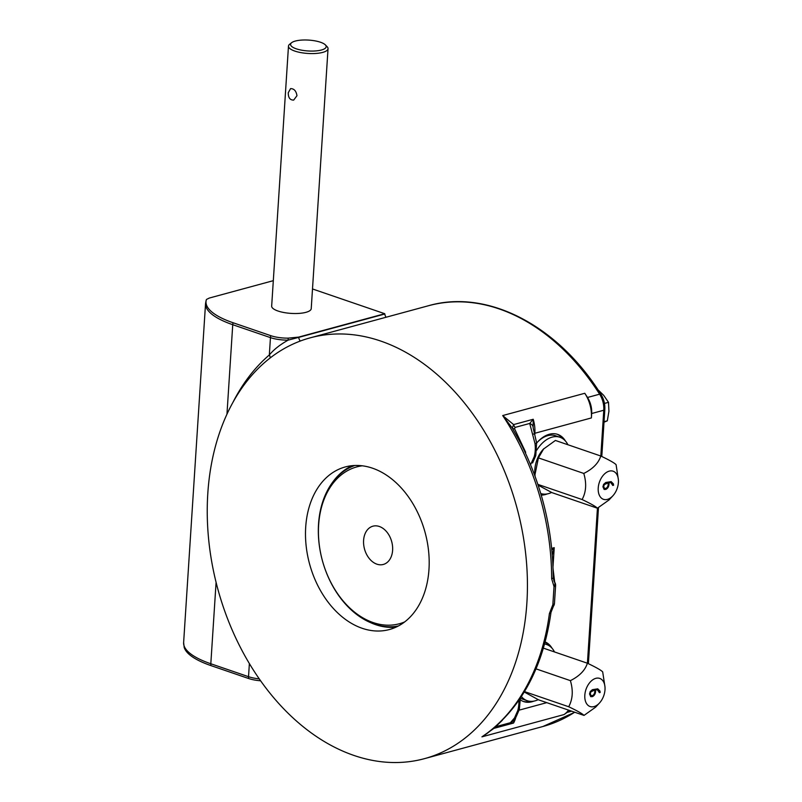 <?xml version="1.0" encoding="UTF-8"?>
<svg xmlns="http://www.w3.org/2000/svg" width="802" height="802" viewBox="0 0 802 802"><rect width="100%" height="100%" fill="white"/><g stroke="black" fill="none" stroke-linecap="round" stroke-linejoin="round"><path stroke-width="1.2" d="M604.006 422.203L607.314 420.819L608.929 411.296L608.507 402.323L603.665 395.316L598.693 390.444M608.507 402.323L604.457 403.426M607.314 420.819L604.036 421.702M263.287 684.507A218.034 154.976 74.8 0 1 207.798 493.571A218.034 154.976 74.8 0 1 310.224 337.832A218.034 154.976 74.8 0 1 516.899 507.656A218.034 154.976 74.8 0 1 424.448 758.662A218.034 154.976 74.8 0 1 263.287 684.507M568.568 710.121A29.734 21.133 74.8 0 1 564.006 714.572A218.034 154.976 -105.2 0 0 567.144 712.397A19.819 14.085 -105.2 0 0 569.31 710.382M549.4 613.58L552.859 604.638L554.022 586.593L551.656 578.723A5.945 1.494 180 0 0 553.23 577.711L554.112 581.4A5.945 4.19 138.4 0 1 554.022 586.593A5.945 1.464 -176.5 0 0 555.596 585.711L554.463 603.304A5.945 2.155 -176.1 0 1 552.859 604.638A5.945 1.694 -144.6 0 1 553.38 606.342L550.994 612.397A5.945 2.125 7.6 0 1 549.4 613.58A218.034 154.976 74.8 0 1 481.932 736.848L493.962 728.356A5.945 4.231 -105.2 0 1 494.603 727.474M587.515 397.471A218.034 154.976 -105.2 0 0 584.778 393.281A29.734 21.133 74.8 0 1 591.385 417.932L591.665 413.521A19.819 14.085 -105.2 0 0 587.515 397.471L599.625 394.183A3.96 1.123 -32.6 0 1 600.898 394.263C557.881 325.492 487.405 288.76 428.629 305.692L310.224 337.832M541.22 495.085A31.709 20.1 108.9 0 0 547.335 493.902M565.45 441.04A31.709 20.1 108.9 0 0 557.681 434.393A31.709 20.1 108.9 0 0 536.638 443.065M520.468 699.935A31.709 20.1 108.9 0 0 523.716 701.6A31.709 20.1 108.9 0 0 533.942 701.108M552.057 648.247A31.709 20.1 108.9 0 0 545.17 641.941M260.6 680.788A19.479 5.945 -176.3 0 1 248.64 678.512L210.926 665.59A84.892 25.895 -176.3 0 1 184.199 647.435L183.628 642.562A85.233 25.995 3.7 0 0 210.816 663.765L216.089 582.332M386.053 317.251A5.945 4.231 74.8 0 1 384.81 314.013A5.945 4.231 74.8 0 0 384.76 313.722L312.499 288.961M291.627 42.696L289.642 44.27A19.819 6.045 3.7 0 0 288.479 46.135L271.667 306.083A19.819 6.045 3.7 0 0 277.993 311.016A19.819 6.045 3.7 0 0 305.953 312.329A19.819 6.045 3.7 0 0 311.226 308.64L328.038 48.691A19.819 6.045 3.7 0 0 327.126 46.696L325.361 44.882A17.834 5.444 3.7 0 0 308.73 40.1A17.834 5.444 3.7 0 0 291.627 42.696A17.834 5.444 3.7 0 0 299.126 49.644A17.834 5.444 3.7 0 0 321.432 50.005A17.834 5.444 3.7 0 0 325.361 44.882M273.312 280.67L209.312 298.043L206.615 299.377A5.604 1.714 3.7 0 0 206.395 299.657A5.604 1.714 3.7 0 0 206.375 299.727A84.892 25.895 3.7 0 0 233.101 322.755L270.805 335.677A19.479 5.945 3.7 0 0 288.179 338.143A5.945 1.313 89.5 0 1 288.129 340.138C280.048 344.639 273.783 349.582 269.332 354.965A223.979 159.207 -105.2 0 0 232.76 402.714M384.76 313.722L298.655 337.101L288.179 338.143M288.479 46.135A19.819 6.045 3.7 0 0 300.85 52.601A19.819 6.045 3.7 0 0 322.765 52.381A19.819 6.045 3.7 0 0 328.038 48.691M288.269 92.731C288.209 97.714 290.013 100.16 293.682 100.09L296.971 95.709C296.209 90.957 294.073 88.601 290.565 88.621L288.269 92.731M270.194 357.953A5.945 3.96 49.4 0 0 269.332 354.965L270.454 337.622A19.819 6.045 3.7 0 0 288.129 340.138L298.705 337.381A5.945 4.231 74.8 0 0 300.249 341.05M550.994 612.397C543.275 666.512 521.891 706.913 486.864 733.609L481.932 736.848L564.006 714.572M555.596 585.63A5.945 1.464 -176.5 0 1 555.596 585.711A5.945 5.945 0 0 0 554.112 581.4M555.586 585.791L554.463 603.174A5.945 2.155 -176.1 0 1 554.463 603.304A5.945 5.945 0 0 1 553.38 606.342M553.23 577.711C552.919 530.834 542.162 486.182 520.969 443.757L512.298 428.057L502.704 415.556A218.034 154.976 74.8 0 1 551.656 578.723M530.583 464.749L534.162 456.879A27.749 19.719 -105.2 0 0 535.014 443.646L529.721 423.446L533.22 419.266L513.611 424.589L502.704 415.556L584.778 393.281M305.702 527.125A84.24 59.879 74.8 0 1 345.271 466.944A84.24 59.879 74.8 0 1 425.12 532.558A84.24 59.879 74.8 0 1 389.401 629.54A84.24 59.879 74.8 0 1 305.702 527.125M370.023 622.392A84.24 59.879 -105.2 0 0 375.617 624.648A84.24 59.879 -105.2 0 0 395.977 627.164M352.148 465.671A84.24 59.879 -105.2 0 0 332.168 482.914M562.663 438.604A31.709 20.1 108.9 0 0 556.949 434.163M541.059 494.543A31.709 20.1 108.9 0 0 543.636 494.122M551.876 550.112L554.232 547.666L551.696 548.347M552.297 554.894L554.232 547.666L553.009 566.553M549.27 645.811A31.709 20.1 108.9 0 0 545.109 642.141M522.994 701.329A31.709 20.1 108.9 0 0 530.242 701.329M206.395 299.657A5.945 5.945 0 0 0 206.144 300.309A5.945 5.644 17.5 0 1 206.375 299.727M514.493 718.001A5.945 4.271 30.7 0 0 516.247 716.577L519.355 709.379A5.945 2.697 15.8 0 1 517.751 710.622L514.493 718.001L510.373 722.712L513.581 723.043L493.962 728.356M513.2 720.707A5.945 5.925 26.3 0 1 510.373 722.712L495.766 726.682A5.945 4.231 -105.2 0 0 495.135 727.023M513.972 719.835L513.581 723.043A29.734 21.133 -105.2 0 0 515.886 717.168M502.353 720.276L496.869 725.559M514.573 428.799A5.945 3.128 -27.6 0 1 512.298 428.057L513.611 424.589A5.945 4.231 -105.2 0 0 515.115 427.406L514.573 428.799L525.691 452.328M515.115 427.406L529.721 423.446A5.945 4.571 1 0 1 533.099 426.965L533.18 427.987M533.099 426.965L533.22 419.266A29.734 21.133 -105.2 0 1 534.864 433.27L534.794 434.403M535.014 443.646A5.945 0.812 -7.2 0 0 536.618 442.874L533.17 427.927M532.859 434.042A5.945 1.343 -15.2 0 1 534.824 434.494M534.162 456.879A5.945 2.697 15.8 0 0 535.766 455.646L536.618 442.874M537.28 442.323A29.734 18.847 -71.1 0 1 555.586 435.767L559.936 437.26A29.734 18.847 -71.1 0 1 567.906 444.739M551.606 492.458A29.734 18.847 -71.1 0 1 540.769 493.541M536.769 450.153A29.734 18.847 -71.1 0 1 559.936 437.26M543.766 448.729L538.413 457.882L583.786 473.441C592.919 468.879 598.573 463.065 600.778 456.007L555.405 440.458L543.335 449.19A22.797 14.446 108.9 0 0 534.864 473.902L535.114 476.438M538.212 699.665A29.734 18.847 -71.1 0 1 527.255 700.717L522.904 699.224A29.734 18.847 -71.1 0 1 520.428 698.041M527.255 700.717A29.734 18.847 -71.1 0 1 521.42 696.547M544.608 643.976A29.734 18.847 -71.1 0 1 546.533 644.467A29.734 18.847 -71.1 0 1 554.503 651.946M524.267 692.016L538.623 699.865L584.006 715.414C582.452 713.75 577.36 710.863 568.698 706.742L524.508 691.605M536.007 668.858L570.392 680.647C579.515 676.086 585.179 670.271 587.385 663.214L543.415 648.146M587.385 663.214C595.946 667.274 601.049 670.171 602.683 671.875L604.979 686.913A14.867 9.424 108.9 0 0 594.442 678.843A14.867 9.424 108.9 0 0 584.778 696.166A14.867 9.424 108.9 0 0 594.001 706.602A14.867 9.424 108.9 0 0 599.455 703.033A14.867 9.424 108.9 0 0 604.979 686.913M599.455 703.033L595.645 707.143L584.006 715.414M570.392 680.647C573.33 690.552 572.768 699.254 568.698 706.742M595.605 689.85C595.786 693.279 594.713 695.534 592.387 696.627L590.733 696.667L589.53 693.981L590.202 691.565L592.387 689.69L597.751 688.828L599.956 691.043L600.197 692.437L599.405 692.647L597.4 689.83L595.465 689.8C595.645 693.229 594.563 695.484 592.237 696.577L590.693 696.657M597.67 688.808L599.816 690.993L600.197 692.437M600.056 692.387L599.264 692.597M597.4 689.83L595.465 689.8M594.793 690.071L590.753 691.755L590.142 693.73L590.934 695.575L592.407 695.575C594.162 694.773 594.954 692.938 594.793 690.071L590.904 691.805L590.282 693.78L591.074 695.625M354.835 465.481A83.248 59.168 -105.2 0 0 319.156 544.227A83.248 59.168 -105.2 0 0 374.333 624.076A83.248 59.168 -105.2 0 0 398.393 625.971M362.293 465.802A81.263 57.764 -105.2 0 0 318.685 538.784A81.263 57.764 -105.2 0 0 373.11 622.553A81.263 57.764 -105.2 0 0 404.659 621.931M379.316 526.483A19.819 14.085 74.8 0 1 392.609 550.292A19.819 14.085 74.8 0 1 383.296 564.458A19.819 14.085 74.8 0 1 364.509 549.019A19.819 14.085 74.8 0 1 372.91 526.192A19.819 14.085 74.8 0 1 379.316 526.483M538.142 485.17L552.027 492.659L597.4 508.207C595.856 506.543 590.753 503.656 582.102 499.536L537.881 484.388M538.413 457.882L534.944 474.844M583.786 473.441C586.733 483.345 586.172 492.047 582.102 499.536M612.848 495.826A14.867 9.424 108.9 0 0 618.372 479.706A14.867 9.424 108.9 0 0 607.836 471.646A14.867 9.424 108.9 0 0 598.182 488.959A14.867 9.424 108.9 0 0 607.395 499.395A14.867 9.424 108.9 0 0 612.848 495.826L609.049 499.937L597.4 508.207M600.778 456.007C609.35 460.067 614.442 462.965 616.086 464.669L618.372 479.706M609.009 482.644C609.189 486.072 608.106 488.328 605.781 489.42L604.137 489.461L602.924 486.774L603.605 484.358L605.781 482.483L611.144 481.621L613.36 483.837L613.6 485.23L612.808 485.441L610.803 482.624L608.858 482.593C609.039 486.022 607.966 488.278 605.64 489.37L604.096 489.451M610.793 482.624L608.858 482.593M608.187 482.864L604.157 484.548L603.535 486.523L604.327 488.368L605.801 488.368C607.565 487.566 608.357 485.731 608.187 482.864L604.297 484.598L603.685 486.573L604.477 488.418M611.074 481.601L613.209 483.786L613.46 485.18L612.658 485.39M600.818 456.017L603.776 410.233A19.819 14.085 -105.2 0 0 599.625 394.183A218.034 154.976 -105.2 0 0 428.629 305.692M591.665 413.521L603.776 410.233A3.96 1.213 3.7 0 0 604.828 409.501C605.109 404.028 603.796 398.945 600.898 394.263M587.415 663.224L597.44 508.187M574.803 712.256L542.854 726.522A218.034 154.976 -105.2 0 0 574.693 712.226M571.646 711.173L567.144 712.397M591.385 417.932L534.864 433.27A5.945 1.815 3.7 0 0 534.513 433.371M546.774 702.652L519.125 710.151M226.956 414.213L232.74 324.7L270.454 337.622A5.945 3.769 108.9 0 1 270.805 335.677M183.628 642.562L205.553 303.497A85.233 25.995 3.7 0 0 232.74 324.7A5.945 3.769 108.9 0 1 233.101 322.755M384.81 314.013L298.705 337.381A5.945 4.231 74.8 0 0 298.655 337.101M210.926 665.59A5.945 3.769 -71.1 0 1 210.816 663.765L248.53 676.688L249.372 663.575M248.64 678.512A5.945 3.769 -71.1 0 1 248.53 676.688A19.819 6.045 3.7 0 0 259.257 678.873M517.751 710.622A27.749 19.719 -105.2 0 0 518.864 700.357M604.828 409.501L601.791 456.488M598.482 507.636L588.387 663.695M542.854 726.522L424.448 758.662M206.144 300.309L205.553 303.497M532.588 462.954L535.766 455.646M546.533 644.467L544.658 643.816M513.821 719.715L516.247 716.577M554.683 582.162L553.099 569.129M519.355 709.379L520.368 698.141"/></g></svg>
